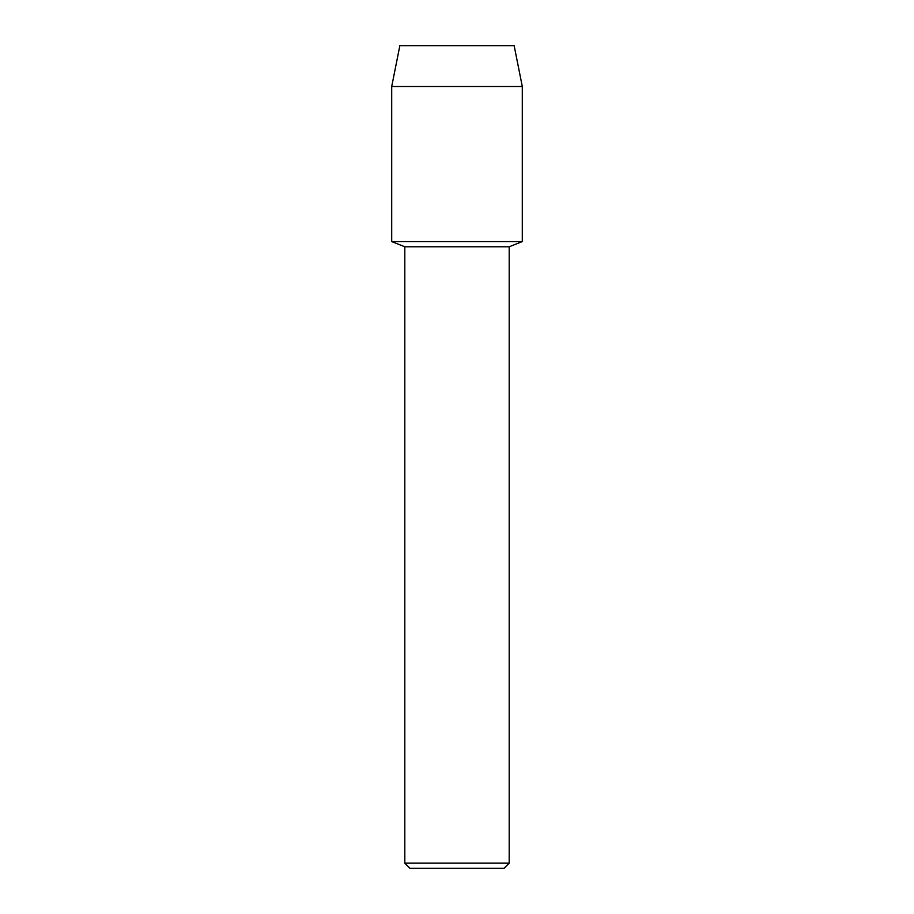 <?xml version="1.0" encoding="UTF-8"?>
<svg xmlns="http://www.w3.org/2000/svg" width="914" height="914" viewBox="0 0 914 914"><rect width="100%" height="100%" fill="white"/><g stroke="black" fill="none" stroke-linecap="round" stroke-linejoin="round"><path stroke-width="1.37" d="M514.148 45.7L399.852 45.7L514.148 45.7L522.294 86.522L522.294 241.582L457 241.582L522.294 241.582L509.178 246.78M404.811 863.159L404.811 246.78L509.189 246.78L509.189 863.159L404.811 863.159L409.952 868.3L504.048 868.3L509.189 863.159M399.852 45.7L391.706 86.522L391.706 241.582L457 241.582L391.706 241.582L404.822 246.78M391.706 86.522L522.294 86.522"/></g></svg>
